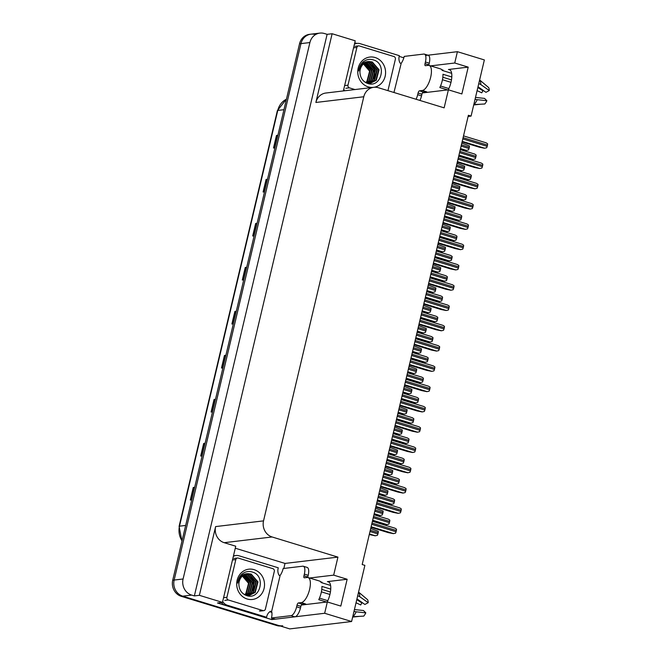 <?xml version="1.0" encoding="UTF-8"?>
<svg xmlns="http://www.w3.org/2000/svg" width="662" height="662" viewBox="0 0 662 662"><rect width="100%" height="100%" fill="white"/><g stroke="black" fill="none" stroke-linecap="round" stroke-linejoin="round"><path stroke-width="0.99" d="M301.425 604.911A13.943 5.346 -73 0 0 302.236 604.952L327.334 601.957L324.661 613.269L351.605 621.519L289.749 628.9L182.729 596.164A13.075 11.908 -96.8 0 1 174.156 580.053L300.962 43.618A13.075 11.908 -96.8 0 1 310.958 34.167A13.075 11.908 -96.8 0 1 315.484 34.581M422.488 92.779A13.943 5.346 -73 0 0 423.299 92.821L448.397 89.825L444.136 107.848L378.308 87.707A13.075 11.908 83.2 0 0 373.79 87.301A13.075 11.908 83.2 0 0 363.786 96.751L263.534 520.87A13.075 11.908 83.2 0 0 272.107 536.973L337.934 557.114L285.016 563.428L283.824 568.451M327.334 601.957L340.806 606.078L347.145 579.258L327.409 581.617A13.943 5.346 107 0 1 328.319 581.683A13.943 5.346 107 0 1 329.957 594.344A13.943 5.346 107 0 1 327.202 601.973M468.108 116.446L471.079 116.09L484.361 59.936L457.409 51.686L454.736 63.006L468.208 67.127L448.472 69.485A13.943 5.346 107 0 1 449.382 69.56A13.943 5.346 107 0 1 451.021 82.212A13.943 5.346 107 0 1 448.265 89.842M272.074 618.167L271.743 619.591L217.459 602.983L222.465 602.387L235.746 546.224L224.195 542.691A13.075 11.908 83.2 0 1 215.622 526.588L199.37 595.32L222.465 602.387M235.275 548.21L285.016 563.428M354.749 42.79L356.81 43.419M399.161 56.378L403.837 57.809M343.371 90.926L355.221 40.804L332.125 33.737L315.873 102.469A13.075 11.908 83.2 0 1 325.878 93.019L373.79 87.301M327.119 34.333L194.363 595.916L191.674 595.097A13.075 11.908 -96.8 0 1 183.093 578.985L309.899 42.55A13.075 11.908 -96.8 0 1 319.903 33.1A13.075 11.908 -96.8 0 1 324.421 33.514L327.119 34.333L332.125 33.737M457.409 51.686L425.567 55.492M324.661 613.269L271.743 619.591M199.37 595.32L194.363 595.916M351.605 621.519L364.878 565.356L362.188 564.537L468.39 115.271L471.079 116.09M337.934 557.114L333.673 575.137L309.593 578.009M454.736 63.006L430.656 65.877M347.145 579.258L333.673 575.137M468.208 67.127L461.869 93.946L448.397 89.825M441.744 69.709L443.11 70.122A13.943 5.346 -73 0 0 442.183 70.395M320.681 581.84L322.046 582.254A13.943 5.346 -73 0 0 321.12 582.519M282.724 625.78A13.075 11.908 -96.8 0 1 278.197 625.367L182.729 596.164A13.075 11.908 -96.8 0 1 174.156 580.053L300.962 43.618A13.075 11.908 -96.8 0 1 310.958 34.167L319.903 33.1M194.653 487.447L193.561 487.455A3.484 0.538 -166.7 0 0 193.263 487.472L190.292 500.042L191.723 499.868M194.694 487.298L193.263 487.472M205.055 443.449L203.962 443.449A3.484 0.538 -166.7 0 0 203.664 443.466L200.694 456.035L202.125 455.87M205.096 443.292L203.664 443.466M215.456 399.443L214.364 399.443A3.484 0.538 -166.7 0 0 214.066 399.459L211.095 412.029L212.527 411.863M215.498 399.285L214.066 399.459M225.866 355.436L224.766 355.436A3.484 0.538 -166.7 0 0 224.468 355.453L221.497 368.031L222.928 367.857M225.899 355.287L224.468 355.453M277.875 135.412L276.774 135.42A3.484 0.538 -166.7 0 0 276.484 135.429L273.505 148.007L274.937 147.833M277.908 135.263L276.484 135.429M267.473 179.419L266.372 179.419A3.484 0.538 -166.7 0 0 266.083 179.435L263.104 192.013L264.535 191.839M267.506 179.27L266.083 179.435M257.071 223.425L255.971 223.425A3.484 0.538 -166.7 0 0 255.673 223.442L252.702 236.011L254.134 235.846M257.104 223.268L255.673 223.442M246.669 267.431L245.569 267.431A3.484 0.538 -166.7 0 0 245.271 267.448L242.3 280.018L243.732 279.852M246.703 267.274L245.271 267.448M236.268 311.43L235.167 311.438A3.484 0.538 -166.7 0 0 234.869 311.454L231.899 324.024L233.33 323.85M236.301 311.281L234.869 311.454M280.332 626.02A13.075 11.908 -96.8 0 1 276.766 625.54L181.297 596.33A13.075 11.908 -96.8 0 1 172.724 580.226L299.53 43.791A13.075 11.908 -96.8 0 1 309.535 34.341L310.958 34.167M460.38 149.14L466.288 150.406L468.464 149.935A2.176 0.836 107 0 0 469.01 148.536L469.308 147.287A2.176 0.836 107 0 0 469.408 145.938L461.811 143.091M458.832 155.678L467.868 158.441L472.974 159.468L475.151 158.996A2.176 0.836 107 0 0 475.697 157.597L475.986 156.34A2.176 0.836 107 0 0 476.094 154.999L474.629 154.023L460.264 149.629M462.084 141.933L479.346 147.212L484.452 148.238L486.628 147.767A2.176 0.836 107 0 0 487.174 146.368L487.472 145.11A2.176 0.836 107 0 0 487.58 143.77L486.107 142.802L463.516 135.884M427.644 92.308L425.724 91.72A13.075 5.015 107 0 0 426.56 91.786L423.316 92.01A2.176 0.836 -73 0 0 421.926 94.211L418.078 93.028A2.176 0.836 107 0 1 419.468 90.826L422.323 90.487A13.075 5.015 -73 0 0 430.664 77.272A13.075 5.015 -73 0 0 429.125 65.414A13.075 5.015 -73 0 0 428.273 65.339L425.409 65.679A2.176 0.836 107 0 1 425.269 65.67A2.176 0.836 107 0 1 425.012 63.693L428.86 64.868A2.176 0.836 -73 0 0 428.769 65.339M451.807 76.982L442.969 74.276A13.075 5.015 107 0 1 442.208 80.805A13.075 5.015 107 0 1 439.841 87.525L447.653 89.916M429.125 65.414L440.669 68.947A13.075 5.015 107 0 1 442.199 70.42L451.658 73.316M442.837 77.255L451.484 79.895M450.996 82.336L442.448 79.721M448.877 88.567L440.52 86.01M473.81 104.571A4.791 3.318 -139.5 0 0 474.182 104.563L484.807 103.984A10.021 3.84 -73 0 0 486.876 100.707L484.518 98.39L475.49 97.438M478.022 86.739L485.949 92.332L489.276 90.553A10.021 3.84 -73 0 0 488.68 87.599L479.942 80.193A4.791 4.104 -26.2 0 0 479.627 79.953M477.848 87.475L483.012 90.876A5.983 2.292 -73 0 0 481.779 92.829L477.095 90.636M473.719 104.944L480.496 104.224M483.012 90.876L483.235 90.421M475.084 99.151A4.791 1.672 25.9 0 0 477.252 99.697L486.876 100.707M489.276 90.553L480.827 84.595A4.791 2.929 178.3 0 0 478.725 83.751M393.948 92.49L401.205 63.279A8.714 3.343 107 0 0 404.217 56.402L423.812 54.061A8.714 3.343 107 0 1 424.383 54.11L428.231 55.285A8.714 3.343 107 0 1 429.257 63.196L428.86 64.868M421.926 94.211L421.529 95.882A8.714 3.343 107 0 1 419.915 100.434M424.383 54.11A8.714 3.343 107 0 1 425.409 62.021L425.012 63.693M418.078 93.028L417.681 94.707A8.714 3.343 107 0 1 416.067 99.259M344.77 90.76A8.714 7.936 -96.8 0 1 343.743 89.362M354.41 44.246A8.714 7.936 -96.8 0 1 357.075 43.386L355.287 43.601A8.714 7.936 83.2 0 0 354.526 43.733M357.075 43.386A8.714 7.936 -96.8 0 1 360.087 43.659L399.352 55.674A8.714 7.936 -96.8 0 0 400.08 63.089L400.849 63.32M455.588 169.422L461.488 170.697L463.673 170.217A2.176 0.836 107 0 0 464.211 168.827L464.509 167.569A2.176 0.836 107 0 0 464.616 166.22L457.012 163.373M450.789 189.704L456.697 190.979L458.874 190.507A2.176 0.836 107 0 0 459.42 189.109L459.718 187.851A2.176 0.836 107 0 0 459.825 186.51L452.22 183.655M445.998 209.986L451.898 211.261L454.082 210.789A2.176 0.836 107 0 0 454.62 209.391L454.918 208.133A2.176 0.836 107 0 0 455.026 206.792L447.429 203.946M441.198 230.277L447.107 231.543L449.291 231.071A2.176 0.836 107 0 0 449.829 229.673L450.127 228.423A2.176 0.836 107 0 0 450.234 227.074L442.63 224.228M454.041 175.96L463.077 178.723L468.175 179.75L470.359 179.278A2.176 0.836 107 0 0 470.897 177.879L471.195 176.622A2.176 0.836 107 0 0 471.303 175.281L469.83 174.305L455.473 169.919M449.25 196.242L458.278 199.005L463.383 200.04L465.56 199.56A2.176 0.836 107 0 0 466.106 198.17L466.404 196.912A2.176 0.836 107 0 0 466.503 195.563L465.038 194.595L450.673 190.201M444.45 216.532L453.487 219.296L458.584 220.322L460.769 219.842A2.176 0.836 107 0 0 461.306 218.452L461.604 217.194A2.176 0.836 107 0 0 461.712 215.845L460.239 214.877L445.882 210.483M439.659 236.814L448.687 239.578L453.793 240.604L455.969 240.132A2.176 0.836 107 0 0 456.515 238.734L456.813 237.476A2.176 0.836 107 0 0 456.912 236.135L455.448 235.159L441.082 230.765M362.346 62.691L369.793 71.397M372.938 87.401A15.251 13.894 -96.8 0 1 368.204 86.871A15.251 13.894 -96.8 0 1 358.2 68.078A15.251 13.894 -96.8 0 1 375.139 57.528A15.251 13.894 -96.8 0 1 385.574 73.184A15.251 13.894 -96.8 0 1 373.98 87.276M367.509 83.395C381.453 88.617 387.245 63.684 373.6 59.985C369.719 58.744 366.185 59.431 362.991 62.054C360.509 64.396 359.11 67.367 358.804 70.966C360.095 64.619 363.562 61.475 369.189 61.541A10.898 9.922 83.2 0 0 368.593 61.591A10.898 9.922 83.2 0 0 359.963 72.746C360.401 77.992 362.917 81.542 367.509 83.395M367.451 83.371L369.859 83.387L375.851 80.334L378.623 69.824L371.829 61.996L368.378 61.624M366.723 83.089L370.306 83.338L376.297 80.284L379.069 69.767L372.276 61.947L369.189 61.541M369.181 83.404L374.063 80.549L376.835 70.04L370.041 62.211L367.476 61.798M369.404 83.404L374.51 80.499L377.282 69.982L370.488 62.162L367.7 61.748M368.262 83.362L372.276 80.764L375.048 70.255L368.254 62.427L366.591 62.071M368.494 83.379L372.723 80.714L375.495 70.197L368.701 62.377L366.814 61.996M367.344 83.23L370.488 80.979L373.26 70.462L365.714 62.435M367.575 83.271L370.935 80.921L373.707 70.412L366.913 62.584L365.929 62.336M366.467 82.973L368.701 81.194L371.473 70.677L364.853 62.915M366.657 83.064L369.148 81.136L371.92 70.627L365.068 62.782M365.639 82.543L366.913 81.401L369.686 70.892L364.001 63.502M365.854 82.659L367.36 81.352L370.132 70.834L364.216 63.345M363.248 62.228L362.718 62.311M354.94 89.552L349.395 87.856A2.176 1.986 -96.8 0 1 347.972 85.175L356.884 47.449A2.176 1.986 -96.8 0 1 359.309 45.943L393.948 56.543A2.176 1.986 -96.8 0 1 395.38 59.232L387.949 90.661M374.742 76.602L374.775 69.949L373.575 66.663M373.947 78.439L374.551 69.973L372.425 65.149M306.58 604.431L304.661 603.852A13.075 5.015 107 0 0 305.496 603.909L302.253 604.133A2.176 0.836 -73 0 0 300.862 606.342L297.015 605.159A2.176 0.836 107 0 1 298.405 602.958L301.26 602.619A13.075 5.015 -73 0 0 309.601 589.403A13.075 5.015 -73 0 0 308.062 577.537A13.075 5.015 -73 0 0 307.209 577.471L304.346 577.81A2.176 0.836 107 0 1 304.206 577.802A2.176 0.836 107 0 1 303.949 575.824L307.797 576.999A2.176 0.836 -73 0 0 307.706 577.471M330.743 589.114L321.906 586.408A13.075 5.015 107 0 1 321.144 592.937A13.075 5.015 107 0 1 318.778 599.656L326.589 602.048M308.062 577.537L319.605 581.071A13.075 5.015 107 0 1 321.136 582.552L330.595 585.448M321.773 589.379L330.421 592.027M329.933 594.459L321.384 591.853M327.814 600.699L319.456 598.142M352.747 616.694A4.791 3.318 -139.5 0 0 353.119 616.694L363.744 616.115A10.021 3.84 -73 0 0 365.813 612.838L363.455 610.521L354.427 609.57M356.959 598.87L364.886 604.464L368.213 602.685A10.021 3.84 -73 0 0 367.617 599.731L358.878 592.324A4.791 4.104 -26.2 0 0 358.564 592.085M356.785 599.606L361.948 603.008A5.983 2.292 -73 0 0 360.716 604.96L356.04 602.768M352.656 617.075L359.433 616.355M361.948 603.008L362.172 602.552M354.029 611.274A4.791 1.672 25.9 0 0 356.189 611.829L365.813 612.838M368.213 602.685L359.764 596.719A4.791 2.929 178.3 0 0 357.662 595.883M297.015 605.159L296.617 606.839A8.714 3.343 107 0 1 291.057 615.643L271.47 617.985A8.714 3.343 107 0 0 271.619 611.448L280.142 575.41A8.714 3.343 107 0 0 283.154 568.534L302.749 566.192A8.714 3.343 107 0 1 303.32 566.242L307.168 567.417A8.714 3.343 107 0 1 308.194 575.328L307.797 576.999M300.862 606.342L300.465 608.014A8.714 3.343 107 0 1 294.913 616.827L275.318 619.16L271.47 617.985M303.32 566.242A8.714 3.343 107 0 1 304.346 574.144L303.949 575.824M221.431 602.511A8.714 7.936 83.2 0 0 225.543 605.457L264.808 617.472L266.596 617.257A8.714 7.936 -96.8 0 1 270.493 611.258L271.263 611.489M225.543 605.457L227.331 605.242A8.714 7.936 -96.8 0 1 222.68 601.493M233.347 556.378A8.714 7.936 -96.8 0 1 236.011 555.517L234.224 555.732A8.714 7.936 83.2 0 0 233.463 555.865M236.011 555.517A8.714 7.936 -96.8 0 1 239.023 555.79L278.288 567.806A8.714 7.936 -96.8 0 0 279.016 575.212L279.786 575.452M271.842 612.309A4.361 0.67 13.3 0 1 269.732 611.779M227.331 605.242L266.596 617.257M241.291 574.815L248.73 583.528M254.084 569.659A15.251 13.894 -96.8 0 1 264.088 588.452A15.251 13.894 -96.8 0 1 247.141 598.994A15.251 13.894 -96.8 0 1 237.137 580.21A15.251 13.894 -96.8 0 1 254.084 569.659M246.446 595.527C260.389 600.748 266.182 575.816 252.536 572.109C248.655 570.876 245.122 571.563 241.928 574.186C239.445 576.528 238.047 579.498 237.741 583.098C239.04 576.743 242.499 573.606 248.126 573.673A10.898 9.922 83.2 0 0 247.53 573.722A10.898 9.922 83.2 0 0 238.899 584.877C239.338 590.123 241.853 593.673 246.446 595.527M246.388 595.502L248.796 595.519L254.787 592.465L257.559 581.956L250.766 574.128L247.315 573.755M245.66 595.221L249.243 595.469L255.234 592.416L258.006 581.898L251.212 574.078L248.126 573.673M248.118 595.535L253 592.68L255.772 582.171L248.978 574.343L246.413 573.929M248.341 595.535L253.447 592.631L256.219 582.113L249.425 574.293L246.636 573.88M247.207 595.494L251.212 592.895L253.985 582.378L247.191 574.558L245.528 574.202M247.431 595.51L251.659 592.838L254.431 582.328L247.638 574.5L245.751 574.12M246.281 595.361L249.425 593.111L252.197 582.593L244.65 574.566M246.512 595.403L249.872 593.053L252.644 582.543L245.85 574.715L244.874 574.467M245.403 595.105L247.638 593.317L250.41 582.808L243.79 575.038M245.602 595.196L248.085 593.268L250.857 582.75L244.005 574.914M244.576 594.675L245.85 593.533L248.622 583.023L242.937 575.634M244.791 594.79L246.297 593.483L249.069 582.965L243.153 575.477M242.184 574.359L241.655 574.442M228.34 599.987A2.176 1.986 -96.8 0 1 226.909 597.298L235.821 559.58A2.176 1.986 -96.8 0 1 238.246 558.074L272.885 568.675A2.176 1.986 -96.8 0 1 274.316 571.356L265.404 609.081A2.176 1.986 -96.8 0 1 262.98 610.587L228.34 599.987L224.757 600.409M253.678 588.733L253.712 582.08L252.512 578.795M252.884 590.57L253.488 582.105L251.37 577.281M457.293 162.215L474.555 167.494L479.652 168.529L481.837 168.049A2.176 0.836 107 0 0 482.375 166.659L482.672 165.401A2.176 0.836 107 0 0 482.78 164.052L481.307 163.084L458.716 156.174M452.494 182.497L469.755 187.785L474.861 188.811L477.037 188.339A2.176 0.836 107 0 0 477.583 186.941L477.881 185.683A2.176 0.836 107 0 0 477.989 184.342L476.516 183.366L453.925 176.456M447.702 202.787L464.964 208.067L470.061 209.093L472.246 208.621A2.176 0.836 107 0 0 472.784 207.223L473.082 205.965A2.176 0.836 107 0 0 473.189 204.624L471.716 203.648L449.126 196.738M442.903 223.069L460.164 228.349L465.27 229.375L467.455 228.903A2.176 0.836 107 0 0 467.993 227.505L468.291 226.247A2.176 0.836 107 0 0 468.398 224.906L466.925 223.938L444.334 217.02M438.112 243.351L455.373 248.631L460.479 249.665L462.655 249.185A2.176 0.836 107 0 0 463.201 247.795L463.491 246.537A2.176 0.836 107 0 0 463.599 245.188L462.134 244.22L439.535 237.31M433.312 263.633L450.582 268.921L455.679 269.947L457.864 269.475A2.176 0.836 107 0 0 458.402 268.077L458.7 266.819A2.176 0.836 107 0 0 458.807 265.479L457.334 264.502L434.744 257.592M428.521 283.924L445.783 289.203L450.888 290.229L453.065 289.757A2.176 0.836 107 0 0 453.611 288.359L453.909 287.101A2.176 0.836 107 0 0 454.008 285.761L452.543 284.784L429.952 277.875M423.721 304.206L440.991 309.485L446.089 310.511L448.273 310.039A2.176 0.836 107 0 0 448.811 308.641L449.109 307.383A2.176 0.836 107 0 0 449.217 306.043L447.744 305.074L425.153 298.157M418.93 324.488L436.192 329.767L441.297 330.801L443.474 330.321A2.176 0.836 107 0 0 444.02 328.931L444.318 327.673A2.176 0.836 107 0 0 444.425 326.325L442.952 325.356L420.362 318.447M414.139 344.77L431.401 350.057L436.498 351.083L438.683 350.612A2.176 0.836 107 0 0 439.22 349.213L439.518 347.955A2.176 0.836 107 0 0 439.626 346.615L438.153 345.638L415.562 338.729M409.339 365.06L426.601 370.339L431.707 371.365L433.883 370.894A2.176 0.836 107 0 0 434.429 369.495L434.727 368.238A2.176 0.836 107 0 0 434.835 366.897L433.362 365.921L410.771 359.011M404.548 385.342L421.81 390.621L426.907 391.647L429.092 391.176A2.176 0.836 107 0 0 429.63 389.777L429.928 388.52A2.176 0.836 107 0 0 430.035 387.179L428.562 386.211L405.972 379.293M399.749 405.624L417.01 410.903L422.116 411.938L424.301 411.458A2.176 0.836 107 0 0 424.839 410.068L425.136 408.81A2.176 0.836 107 0 0 425.244 407.461L423.771 406.493L401.18 399.583M394.957 425.906L412.219 431.194L417.317 432.22L419.501 431.74A2.176 0.836 107 0 0 420.039 430.35L420.337 429.092A2.176 0.836 107 0 0 420.444 427.751L418.98 426.775L396.381 419.865M390.158 446.196L407.428 451.476L412.525 452.502L414.71 452.03A2.176 0.836 107 0 0 415.248 450.632L415.546 449.374A2.176 0.836 107 0 0 415.653 448.033L414.18 447.057L391.59 440.147M385.367 466.478L402.628 471.758L407.734 472.784L409.91 472.312A2.176 0.836 107 0 0 410.457 470.914L410.746 469.656A2.176 0.836 107 0 0 410.854 468.315L409.389 467.339L386.798 460.429M380.567 486.76L397.837 492.04L402.935 493.074L405.119 492.594A2.176 0.836 107 0 0 405.657 491.204L405.955 489.946A2.176 0.836 107 0 0 406.063 488.597L404.59 487.629L381.999 480.72M375.776 507.042L393.038 512.33L398.143 513.356L400.32 512.876A2.176 0.836 107 0 0 400.866 511.486L401.164 510.228A2.176 0.836 107 0 0 401.263 508.888L399.798 507.911L377.208 501.002M370.977 527.333L388.246 532.612L393.344 533.638L395.528 533.167A2.176 0.836 107 0 0 396.066 531.768L396.364 530.51A2.176 0.836 107 0 0 396.472 529.17L394.999 528.193L372.408 521.284M436.407 250.559L442.307 251.833L444.492 251.353A2.176 0.836 107 0 0 445.029 249.963L445.327 248.705A2.176 0.836 107 0 0 445.435 247.356L437.839 244.51M431.616 270.841L437.516 272.115L439.7 271.643A2.176 0.836 107 0 0 440.238 270.245L440.536 268.987A2.176 0.836 107 0 0 440.644 267.647L433.039 264.792M426.816 291.123L432.725 292.397L434.901 291.925A2.176 0.836 107 0 0 435.447 290.527L435.737 289.269A2.176 0.836 107 0 0 435.844 287.929L428.248 285.082M422.025 311.405L427.925 312.679L430.11 312.207A2.176 0.836 107 0 0 430.648 310.809L430.945 309.551A2.176 0.836 107 0 0 431.053 308.211L423.448 305.364M434.86 257.096L443.896 259.86L448.993 260.886L451.178 260.414A2.176 0.836 107 0 0 451.716 259.016L452.014 257.758A2.176 0.836 107 0 0 452.121 256.417L450.648 255.441L436.291 251.055M430.068 277.378L439.096 280.142L444.202 281.176L446.378 280.696A2.176 0.836 107 0 0 446.924 279.306L447.222 278.048A2.176 0.836 107 0 0 447.33 276.699L445.857 275.731L431.492 271.337M425.269 297.668L434.305 300.432L439.403 301.458L441.587 300.978A2.176 0.836 107 0 0 442.125 299.588L442.423 298.33A2.176 0.836 107 0 0 442.53 296.981L441.058 296.013L426.7 291.619M420.478 317.95L429.506 320.714L434.611 321.74L436.796 321.269A2.176 0.836 107 0 0 437.334 319.87L437.632 318.612A2.176 0.836 107 0 0 437.739 317.272L436.266 316.295L421.901 311.901M417.226 331.695L423.134 332.969L425.31 332.49A2.176 0.836 107 0 0 425.856 331.099L426.154 329.841A2.176 0.836 107 0 0 426.254 328.493L418.657 325.646M412.434 351.977L418.334 353.251L420.519 352.78A2.176 0.836 107 0 0 421.057 351.381L421.355 350.124A2.176 0.836 107 0 0 421.462 348.783L413.858 345.928M407.635 372.259L413.543 373.534L415.719 373.062A2.176 0.836 107 0 0 416.266 371.663L416.563 370.406A2.176 0.836 107 0 0 416.671 369.065L409.066 366.218M402.844 392.541L408.744 393.816L410.928 393.344A2.176 0.836 107 0 0 411.466 391.945L411.764 390.688A2.176 0.836 107 0 0 411.872 389.347L404.275 386.5M398.044 412.831L403.952 414.106L406.129 413.626A2.176 0.836 107 0 0 406.675 412.236L406.973 410.978A2.176 0.836 107 0 0 407.08 409.629L399.476 406.782M393.253 433.113L399.153 434.388L401.338 433.916A2.176 0.836 107 0 0 401.875 432.518L402.173 431.26A2.176 0.836 107 0 0 402.281 429.919L394.684 427.064M415.678 338.232L424.714 340.996L429.812 342.022L431.996 341.551A2.176 0.836 107 0 0 432.534 340.152L432.832 338.894A2.176 0.836 107 0 0 432.94 337.554L431.467 336.577L417.11 332.183M410.887 358.514L419.923 361.278L425.021 362.313L427.205 361.833A2.176 0.836 107 0 0 427.743 360.442L428.041 359.185A2.176 0.836 107 0 0 428.149 357.836L426.676 356.868L412.318 352.474M406.087 378.805L415.124 381.56L420.229 382.595L422.406 382.115A2.176 0.836 107 0 0 422.952 380.724L423.241 379.467A2.176 0.836 107 0 0 423.349 378.118L421.884 377.15L407.519 372.756M401.296 399.087L410.332 401.851L415.43 402.877L417.614 402.405A2.176 0.836 107 0 0 418.152 401.007L418.45 399.749A2.176 0.836 107 0 0 418.558 398.408L417.085 397.432L402.728 393.038M396.505 419.369L405.533 422.133L410.639 423.159L412.815 422.687A2.176 0.836 107 0 0 413.361 421.289L413.659 420.031A2.176 0.836 107 0 0 413.758 418.69L412.294 417.714L397.928 413.32M391.705 439.651L400.742 442.415L405.839 443.441L408.024 442.969A2.176 0.836 107 0 0 408.562 441.571L408.859 440.321A2.176 0.836 107 0 0 408.967 438.972L407.494 438.004L393.137 433.61M388.453 453.396L394.362 454.67L396.546 454.198A2.176 0.836 107 0 0 397.084 452.8L397.382 451.542A2.176 0.836 107 0 0 397.49 450.201L389.885 447.355M383.662 473.678L389.57 474.952L391.747 474.48A2.176 0.836 107 0 0 392.293 473.082L392.583 471.824A2.176 0.836 107 0 0 392.69 470.483L385.094 467.637M378.871 493.968L384.771 495.242L386.956 494.762A2.176 0.836 107 0 0 387.493 493.372L387.791 492.114A2.176 0.836 107 0 0 387.899 490.765L380.294 487.919M374.071 514.25L379.98 515.524L382.156 515.044A2.176 0.836 107 0 0 382.702 513.654L383 512.396A2.176 0.836 107 0 0 383.099 511.056L375.503 508.201M369.28 534.532L375.18 535.806L377.365 535.335A2.176 0.836 107 0 0 377.903 533.936L378.201 532.678A2.176 0.836 107 0 0 378.308 531.338L370.703 528.491M386.914 459.941L395.942 462.697L401.048 463.731L403.224 463.251A2.176 0.836 107 0 0 403.77 461.861L404.068 460.603A2.176 0.836 107 0 0 404.176 459.254L402.703 458.286L388.337 453.892M382.115 480.223L391.151 482.987L396.248 484.013L398.433 483.541A2.176 0.836 107 0 0 398.971 482.143L399.269 480.885A2.176 0.836 107 0 0 399.376 479.545L397.903 478.568L383.546 474.174M377.323 500.505L386.351 503.269L391.457 504.295L393.633 503.823A2.176 0.836 107 0 0 394.18 502.425L394.478 501.167A2.176 0.836 107 0 0 394.585 499.827L393.112 498.85L378.747 494.456M372.524 520.787L381.56 523.551L386.658 524.577L388.842 524.105A2.176 0.836 107 0 0 389.38 522.707L389.678 521.457A2.176 0.836 107 0 0 389.786 520.109L388.313 519.14L373.956 514.746M309.899 42.55L299.53 43.791M183.093 578.985L172.724 580.226M191.674 595.097L181.297 596.33M263.534 520.87L215.622 526.588M363.786 96.751L315.873 102.469M272.107 536.973L224.195 542.691M448.472 69.485L450.177 70.007M327.409 581.617L329.113 582.138M181.942 541.226L179.096 526.348A4.361 0.67 13.3 0 1 179.493 526.174A17.435 15.88 83.2 0 0 182.042 540.829M286.431 99.217A17.435 15.88 83.2 0 0 277.767 110.438A4.361 0.67 -166.7 0 0 277.378 110.612L286.439 99.168M283.957 109.693L277.767 110.438L179.493 526.174L185.674 525.438M276.766 625.54L278.197 625.367M232.197 323.991L235.167 311.438M242.598 279.985L245.569 267.431M253.008 235.978L255.971 223.425M263.41 191.972L266.372 179.419M273.811 147.965L276.774 135.42M221.795 367.989L224.766 355.436M211.393 411.996L214.364 399.443M200.991 456.002L203.962 443.449M190.59 500.009L193.561 487.455M460.512 148.569L466.462 150.39M461.091 146.12L469.01 148.536M461.389 144.862L469.308 147.287M458.973 155.107L473.148 159.443M459.552 152.657L475.697 157.597M459.85 151.399L475.986 156.34M462.217 141.362L484.625 148.222M462.796 138.912L487.174 146.368M463.094 137.655L487.472 145.11M422.323 90.487L426.179 91.662M474.182 104.563A14.912 5.718 -73 0 0 477.252 99.697M480.827 84.595A14.912 5.718 -73 0 0 479.942 80.193M429.257 63.196L425.409 62.021M417.681 94.707L421.529 95.882M419.468 90.826L423.316 92.01M455.721 168.851L461.671 170.672M456.3 166.402L464.211 168.827M456.598 165.144L464.509 167.569M450.93 189.133L456.871 190.954M451.509 186.684L459.42 189.109M451.798 185.426L459.718 187.851M446.13 209.424L452.08 211.244M446.709 206.974L454.62 209.391M447.007 205.716L454.918 208.133M441.339 229.706L447.28 231.526M441.918 227.256L449.829 229.673M442.216 225.999L450.127 228.423M454.173 175.397L468.357 179.733M454.753 172.939L470.897 177.879M455.051 171.69L471.195 176.622M449.382 195.679L463.557 200.015M449.961 193.23L466.106 198.17M450.259 191.972L466.404 196.912M444.583 215.961L458.766 220.297M445.162 213.512L461.306 218.452M445.46 212.254L461.604 217.194M439.791 236.243L453.967 240.579M440.371 233.794L456.515 238.734M440.669 232.536L456.813 237.476M349.395 87.856L345.821 88.278M347.972 85.175L344.637 85.572M356.884 47.449L353.558 47.846M301.26 602.619L305.116 603.794M353.119 616.694A14.912 5.718 -73 0 0 356.189 611.829M359.764 596.719A14.912 5.718 -73 0 0 358.878 592.324M308.194 575.328L304.346 574.144M296.617 606.839L300.465 608.014M291.057 615.643L294.913 616.827M298.405 602.958L302.253 604.133M226.909 597.298L223.574 597.695M262.98 610.587L259.405 611.009M235.821 559.58L232.494 559.978M457.425 161.652L479.834 168.504M458.005 159.203L482.375 166.659M458.303 157.945L482.672 165.401M452.626 181.934L475.035 188.786M453.205 179.485L477.583 186.941M453.503 178.227L477.881 185.683M447.835 202.216L470.243 209.076M448.414 199.767L472.784 207.223M448.712 198.509L473.082 205.965M443.035 222.498L465.452 229.358M443.614 220.049L467.993 227.505M443.912 218.791L468.291 226.247M438.244 242.788L460.653 249.64M438.823 240.339L463.201 247.795M439.121 239.081L463.491 246.537M433.453 263.071L455.861 269.922M434.032 260.621L458.402 268.077M434.322 259.363L458.7 266.819M428.653 283.353L451.062 290.213M429.233 280.903L453.611 288.359M429.53 279.645L453.909 287.101M423.862 303.635L446.271 310.495M424.441 301.185L448.811 308.641M424.739 299.927L449.109 307.383M419.063 323.925L441.471 330.777M419.642 321.467L444.02 328.931M419.94 320.218L444.318 327.673M414.271 344.207L436.68 351.059M414.851 341.757L439.22 349.213M415.148 340.5L439.518 347.955M409.472 364.489L431.881 371.349M410.051 362.04L434.429 369.495M410.349 360.782L434.727 368.238M404.681 384.771L427.089 391.631M405.26 382.322L429.63 389.777M405.558 381.064L429.928 388.52M399.881 405.061L422.29 411.913M400.46 402.604L424.839 410.068M400.758 401.354L425.136 408.81M395.09 425.343L417.499 432.195M395.669 422.894L420.039 430.35M395.967 421.636L420.337 429.092M390.29 445.625L412.707 452.485M390.87 443.176L415.248 450.632M391.168 441.918L415.546 449.374M385.499 465.907L407.908 472.767M386.078 463.458L410.457 470.914M386.376 462.2L410.746 469.656M380.708 486.198L403.117 493.049M381.287 483.74L405.657 491.204M381.577 482.49L405.955 489.946M375.908 506.48L398.317 513.331M376.488 504.03L400.866 511.486M376.786 502.772L401.164 510.228M371.117 526.762L393.526 533.613M371.696 524.312L396.066 531.768M371.994 523.054L396.364 530.51M436.539 249.988L442.489 251.808M437.119 247.538L445.029 249.963M437.417 246.281L445.327 248.705M431.748 270.27L437.698 272.09M432.327 267.82L440.238 270.245M432.625 266.563L440.536 268.987M426.949 290.56L432.898 292.381M427.528 288.111L435.447 290.527M427.826 286.853L435.737 289.269M422.157 310.842L428.107 312.663M422.737 308.393L430.648 310.809M423.035 307.135L430.945 309.551M434.992 256.533L449.175 260.869M435.571 254.076L451.716 259.016M435.869 252.826L452.014 257.758M430.201 276.815L444.376 281.151M430.78 274.366L446.924 279.306M431.078 273.108L447.222 278.048M425.401 297.097L439.585 301.433M425.98 294.648L442.125 299.588M426.278 293.39L442.423 298.33M420.61 317.379L434.785 321.715M421.189 314.93L437.334 319.87M421.487 313.672L437.632 318.612M417.358 331.124L423.308 332.945M417.937 328.675L425.856 331.099M418.235 327.417L426.154 329.841M412.567 351.406L418.516 353.227M413.146 348.957L421.057 351.381M413.444 347.699L421.355 350.124M407.767 371.696L413.717 373.517M408.346 369.247L416.266 371.663M408.644 367.989L416.563 370.406M402.976 391.978L408.926 393.799M403.555 389.529L411.466 391.945M403.853 388.271L411.764 390.688M398.185 412.26L404.126 414.081M398.764 409.811L406.675 412.236M399.054 408.553L406.973 410.978M393.385 432.543L399.335 434.363M393.964 430.093L401.875 432.518M394.262 428.835L402.173 431.26M415.819 337.661L429.994 342.006M416.398 335.212L432.534 340.152M416.688 333.954L432.832 338.894M411.019 357.952L425.203 362.288M411.599 355.502L427.743 360.442M411.896 354.244L428.041 359.185M406.228 378.234L420.403 382.57M406.807 375.784L422.952 380.724M407.105 374.526L423.241 379.467M401.429 398.516L415.612 402.852M402.008 396.066L418.152 401.007M402.306 394.809L418.45 399.749M396.637 418.798L410.812 423.142M397.217 416.348L413.361 421.289M397.514 415.091L413.659 420.031M391.838 439.088L406.021 443.424M392.417 436.639L408.562 441.571M392.715 435.381L408.859 440.321M388.594 452.833L394.544 454.653M389.173 450.383L397.084 452.8M389.471 449.126L397.382 451.542M383.795 473.115L389.744 474.935M384.374 470.665L392.293 473.082M384.672 469.408L392.583 471.824M379.003 493.397L384.953 495.217M379.583 490.947L387.493 493.372M379.88 489.69L387.791 492.114M374.204 513.679L380.154 515.499M374.783 511.229L382.702 513.654M375.081 509.972L383 512.396M369.413 533.969L375.362 535.79M369.992 531.52L377.903 533.936M370.29 530.262L378.201 532.678M387.047 459.37L401.222 463.706M387.626 456.921L403.77 461.861M387.924 455.663L404.068 460.603M382.247 479.652L396.43 483.988M382.826 477.203L398.971 482.143M383.124 475.945L399.269 480.885M377.456 499.934L391.631 504.279M378.035 497.485L394.18 502.425M378.333 496.227L394.478 501.167M372.665 520.224L386.84 524.561M373.244 517.775L389.38 522.707M373.534 516.517L389.678 521.457M179.096 526.348L277.378 110.612M370.306 83.338L369.859 83.387M358.556 45.877L354.973 46.307M249.243 595.469L248.796 595.519M263.733 610.654L260.158 611.076M237.493 558.008L233.918 558.438"/></g></svg>
